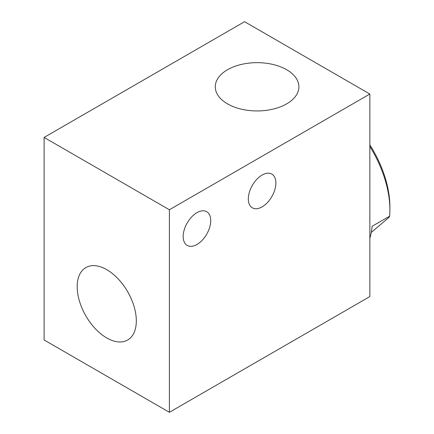 <?xml version="1.0" encoding="UTF-8"?>
<svg xmlns="http://www.w3.org/2000/svg" width="434" height="434" viewBox="0 0 434 434"><rect width="100%" height="100%" fill="white"/><g stroke="black" fill="none" stroke-linecap="round" stroke-linejoin="round"><path stroke-width="0.65" d="M369.849 238.282A85.048 49.102 -120 0 0 372.084 226.304L389.624 216.181A85.048 49.102 -120 0 0 389.895 209.768A85.048 49.102 -120 0 0 369.849 146.437M196.955 244.483A19.492 11.251 120 0 0 209.687 227.313A19.492 11.251 120 0 0 206.698 211.694A19.492 11.251 120 0 0 196.955 212.66A19.492 11.251 120 0 0 184.222 229.836A19.492 11.251 120 0 0 187.211 245.449A19.492 11.251 120 0 0 196.955 244.483M262.103 206.872A19.492 11.251 120 0 0 274.836 189.696A19.492 11.251 120 0 0 271.847 174.083A19.492 11.251 120 0 0 262.103 175.048A19.492 11.251 120 0 0 249.371 192.219A19.492 11.251 120 0 0 252.36 207.837A19.492 11.251 120 0 0 262.103 206.872M286.657 69.728A41.816 24.141 0 0 0 241.087 64.498A41.816 24.141 0 0 0 215.275 86.8A41.816 24.141 0 0 0 227.524 103.872A41.816 24.141 0 0 0 273.094 109.102A41.816 24.141 0 0 0 298.907 86.8A41.816 24.141 0 0 0 286.657 69.728M106.748 269.66A41.816 24.141 -120 0 0 85.84 267.588A41.816 24.141 -120 0 0 79.433 301.093A41.816 24.141 -120 0 0 106.748 337.94A41.816 24.141 -120 0 0 127.656 340.012A41.816 24.141 -120 0 0 134.068 306.507A41.816 24.141 -120 0 0 106.748 269.66M44.105 137.432L44.105 339.968L169.39 412.3L369.849 296.568L369.849 94.032L244.564 21.7L44.105 137.432L169.39 209.763L169.39 412.3M169.39 209.763L369.849 94.032M369.849 144.853A81.505 47.056 60 0 1 389.895 206.872L389.895 209.768M389.624 216.181L389.119 217.288L371.254 232.461"/></g></svg>
